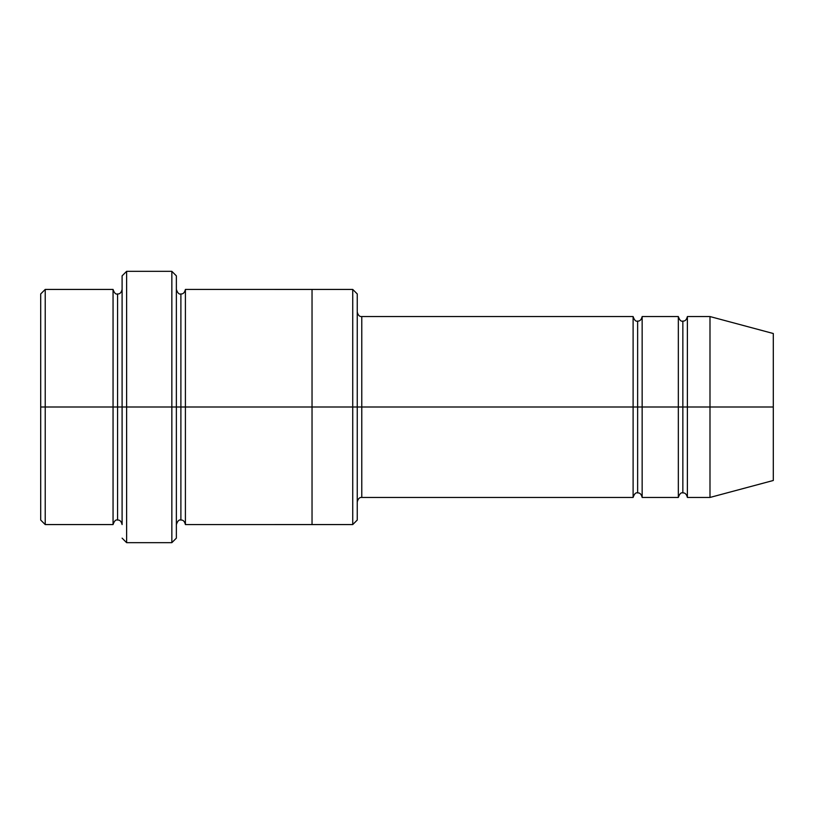 <?xml version="1.0" encoding="UTF-8"?>
<svg xmlns="http://www.w3.org/2000/svg" width="814" height="814" viewBox="0 0 814 814"><rect width="100%" height="100%" fill="white"/><g stroke="black" fill="none" stroke-linecap="round" stroke-linejoin="round"><path stroke-width="1.22" d="M361.782 407L361.782 497.446L361.782 407L357.254 407L357.254 293.946L357.254 520.054L357.254 407L352.737 407L352.737 289.428L352.737 407L361.782 407L361.782 316.554L361.782 407L637.637 407L637.637 321.082L637.637 492.918L637.637 407L633.109 407L633.109 316.554L633.109 497.446L633.109 316.554L633.109 497.446L633.109 407L361.782 407L361.782 497.446L361.782 407M122.1 407L122.1 275.854L122.1 407L126.618 407L126.618 271.337L126.618 407L126.618 271.337L126.618 407L171.846 407L171.846 271.337L171.846 407L176.363 407L176.363 275.854L176.363 407L180.891 407L180.891 293.946L180.891 520.054L180.891 407L176.363 407L176.363 538.146L176.363 407L171.846 407L171.846 271.337L171.846 542.663L171.846 407L126.618 407L126.618 542.663L126.618 407L117.582 407L117.582 293.946L117.582 520.054L117.582 407L113.054 407L113.054 289.428L113.054 407L117.582 407L117.582 520.054L117.582 293.946L117.582 407L122.1 407L122.1 524.572C121.286 521.316 119.77 519.81 117.582 520.054C115.802 519.424 114.296 520.929 113.054 524.572L45.218 524.572L40.7 520.054M40.7 407L40.7 293.946L40.7 407L45.218 407L45.218 289.428L45.218 407L45.218 289.428L45.218 407L113.054 407L113.054 289.428L113.054 524.572L113.054 407L113.054 524.572L113.054 407L45.218 407L45.218 524.572L45.218 407L40.7 407L40.7 520.054L40.7 407M709.991 407L709.991 316.554L709.991 407L709.991 316.554L709.991 407L773.3 407L773.3 333.516L773.3 480.484L773.3 407L709.991 407L709.991 497.446L709.991 407L709.991 497.446L709.991 407L687.382 407L687.382 316.554L687.382 407L709.991 407M678.337 407L682.854 407L682.854 321.082L682.854 492.918L682.854 407L678.337 407L678.337 316.554L678.337 497.446L678.337 316.554L678.337 497.446L678.337 407L642.154 407L642.154 497.446L642.154 407L637.637 407L637.637 492.918L637.637 321.082L637.637 407L642.154 407L642.154 316.554L642.154 407L678.337 407M682.854 407L682.854 492.918L682.854 321.082L682.854 407L687.382 407L687.382 497.446L687.382 407L682.854 407M180.891 407L180.891 520.054L180.891 293.946L180.891 407L185.409 407L185.409 524.582L185.409 407L180.891 407M352.737 407L352.737 289.428L352.737 524.572L352.737 407L312.037 407L312.037 289.428L312.037 407L352.737 407L352.737 524.572L352.737 407M312.037 407L312.037 289.418L312.037 524.582L312.037 407L185.409 407L185.409 289.418L185.409 407L312.037 407L312.037 289.418L312.037 407M642.154 407L642.154 497.446L642.154 407M185.409 407L185.409 289.418L185.409 407M357.254 293.946L352.737 289.428L185.409 289.418C184.595 292.684 183.089 294.19 180.891 293.946C179.111 294.576 177.605 293.071 176.363 289.418L176.363 407M687.382 407L687.382 316.554L687.382 407M45.218 407L45.218 524.572L45.218 407M171.846 407L171.846 542.663L171.846 407M126.618 407L126.618 542.663L126.618 407M773.3 480.484L709.991 497.446L687.382 497.446C686.558 494.19 685.052 492.684 682.854 492.918C681.084 492.287 679.568 493.793 678.337 497.446L642.154 497.446C641.34 494.19 639.835 492.684 637.637 492.918C635.856 492.287 634.35 493.793 633.109 497.446L361.782 497.446C359.584 497.201 358.068 498.707 357.254 501.963M122.1 275.854L126.618 271.337L171.846 271.337L176.363 275.854M40.7 293.946L45.218 289.428L113.054 289.428C114.296 293.071 115.802 294.576 117.582 293.946C119.77 294.19 121.286 292.684 122.1 289.428M773.3 333.516L709.991 316.554L687.382 316.554C686.558 319.81 685.052 321.316 682.854 321.082C681.084 321.713 679.568 320.207 678.337 316.554L642.154 316.554C641.34 319.81 639.835 321.316 637.637 321.082C635.856 321.713 634.35 320.207 633.109 316.554L361.782 316.554C359.584 316.799 358.068 315.293 357.254 312.037M357.254 520.054L352.737 524.572L185.409 524.582C184.595 521.316 183.089 519.81 180.891 520.054C179.111 519.424 177.605 520.929 176.363 524.582M176.363 538.146L171.846 542.663L126.618 542.663L122.1 538.146"/></g></svg>
